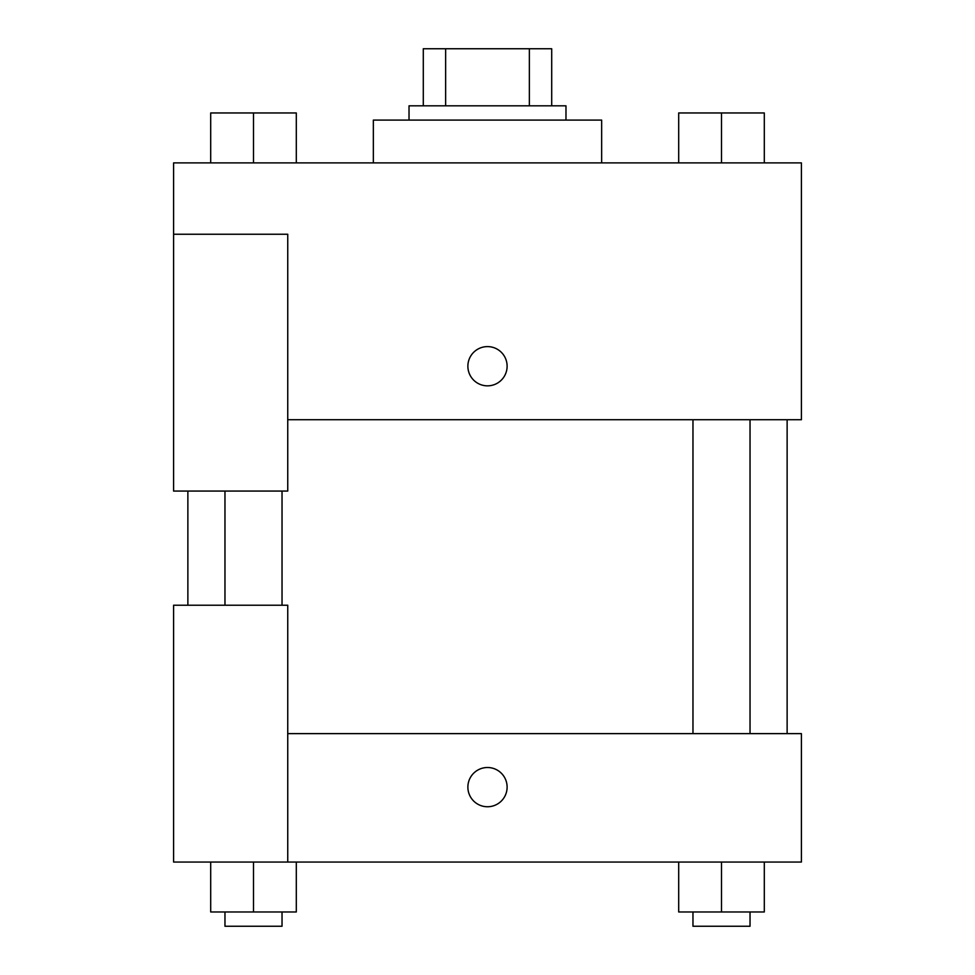 <?xml version="1.0" encoding="UTF-8"?>
<svg xmlns="http://www.w3.org/2000/svg" width="975" height="975" viewBox="0 0 975 975"><rect width="100%" height="100%" fill="white"/><g stroke="black" fill="none" stroke-linecap="round" stroke-linejoin="round"><path stroke-width="1.46" d="M445.636 105.824L445.636 48.75L423.296 48.75L423.296 105.824L423.296 48.75M445.636 48.75L551.704 48.75L551.704 105.824M529.364 105.824L529.364 48.75M409.025 120.096L409.025 105.824L565.975 105.824L565.975 120.096M601.648 162.898L601.648 120.096L373.352 120.096L373.352 162.898M173.599 234.244L173.599 491.071L287.747 491.071L287.747 234.244L173.599 234.244L173.599 162.898L801.401 162.898L801.401 419.725L287.747 419.725M467.878 366.222A19.622 19.622 0 0 1 497.311 349.233A19.622 19.622 0 0 1 497.311 383.212A19.622 19.622 0 0 1 467.878 366.222M287.747 733.627L801.401 733.627L801.401 862.046L173.599 862.046L173.599 605.219L287.747 605.219L287.747 862.046M467.878 787.13A19.622 19.622 0 0 1 497.311 770.14A19.622 19.622 0 0 1 497.311 804.119A19.622 19.622 0 0 1 467.878 787.13M678.697 862.046L678.697 911.978L764.303 911.978L764.303 862.046L764.303 911.978M721.5 911.978L721.5 862.046M750.031 911.978L750.031 926.25L692.969 926.25L692.969 911.978M210.697 862.046L210.697 911.978L296.303 911.978L296.303 862.046L296.303 911.978M253.5 911.978L253.5 862.046M282.031 911.978L282.031 926.25L224.969 926.25L224.969 911.978M678.697 162.898L678.697 112.954L764.303 112.954L764.303 162.898L764.303 112.954M721.5 162.898L721.5 112.954M750.031 112.954L692.969 112.954M210.697 162.898L210.697 112.954L296.303 112.954L296.303 162.898L296.303 112.954M253.5 162.898L253.5 112.954M282.031 112.954L224.969 112.954M787.13 733.627L787.13 419.725M187.87 605.219L187.87 491.071M692.969 419.725L692.969 733.627M750.031 419.725L750.031 733.627M282.031 605.219L282.031 491.071M224.969 605.219L224.969 491.071"/></g></svg>
